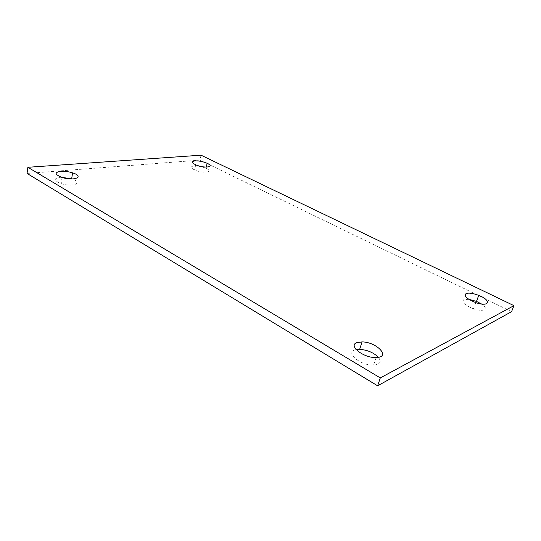 <?xml version="1.0" encoding="UTF-8"?>
<svg xmlns="http://www.w3.org/2000/svg" width="541" height="541" viewBox="0 0 541 541"><rect width="100%" height="100%" fill="white"/><g stroke="black" fill="none" stroke-linecap="round" stroke-linejoin="round"><path stroke-width="0.41" stroke-dasharray="2.71 2.03" d="M356.127 349.574L354.247 350.169C345.598 353.374 361.422 365.885 373.635 365.107C380.147 364.431 381.736 361.828 378.396 357.297M61.471 177.252L59.794 177.326C53.349 178.537 53.796 180.626 61.14 183.588C73.319 187.558 83.841 182.77 71.973 178.963M193.935 165.945C190.31 166.52 190.52 167.852 194.577 169.928C203.112 173.871 214.689 172.133 206.013 168.332C201.888 166.594 197.864 165.803 193.935 165.945M468.783 299.301L463.847 299.626C461.351 302.054 464.563 305.104 473.47 308.762C483.864 312.502 489.544 308.945 481.598 304.022M201.042 155.193L199.981 160.116L27.05 173.431M511.576 311.657L199.981 160.116M376.157 357.52L373.635 365.107M62.066 177.441L61.14 183.588M195.686 164.782L194.577 169.928M206.277 167.122L206.013 168.332M475.776 302.602L473.47 308.762"/><path stroke-width="0.81" d="M378.396 357.297C373.648 352.624 367.407 349.966 359.664 349.317L356.127 349.574M356.627 342.71L362.057 341.905C376.793 341.953 391.326 357.358 376.157 357.52C363.924 358.216 347.978 345.827 356.627 342.71M71.973 178.963L61.471 177.252M60.7 171.287C64.541 171.071 68.504 171.592 72.582 172.856C84.896 176.623 74.502 181.472 62.066 177.441C54.695 174.493 54.242 172.444 60.7 171.287M195.017 160.873C198.953 160.758 202.983 161.556 207.122 163.281C215.832 167.054 204.248 168.697 195.686 164.782C191.609 162.719 191.392 161.421 195.017 160.873M481.598 304.022L476.479 301.398L468.783 299.301M466.072 293.574C468.864 292.647 473.084 293.249 478.738 295.379C491.83 300.35 489.443 307.444 475.776 302.602C466.829 298.957 463.596 295.947 466.072 293.574M27.868 167.291L27.05 173.431L377.632 385.807L511.576 311.657L513.95 305.645L201.042 155.193L27.868 167.291L380.303 377.916L377.632 385.807M380.303 377.916L513.95 305.645M362.057 341.905L359.664 349.317M72.582 172.856L71.649 178.855M207.122 163.281L206.277 167.122M478.738 295.379L476.479 301.398"/></g></svg>
